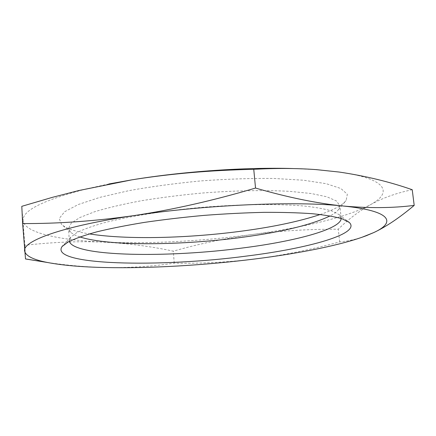 <?xml version="1.0" encoding="UTF-8"?>
<svg xmlns="http://www.w3.org/2000/svg" width="436" height="436" viewBox="0 0 436 436"><rect width="100%" height="100%" fill="white"/><g stroke="black" fill="none" stroke-linecap="round" stroke-linejoin="round"><path stroke-width="0.33" stroke-dasharray="2.18 1.64" d="M47.606 262.51C67.853 265.442 87.075 267.115 105.267 267.541C129.906 267.9 152.894 266.434 174.231 263.142C200.473 263.676 227.39 262.287 254.984 258.968C282.632 255.376 310.863 249.686 339.688 241.898C346.696 241.331 354.119 239.789 361.967 237.288M339.688 241.898L338.292 229.222C308.704 229.096 280.174 230.84 252.7 234.459C225.319 238.318 198.854 243.888 173.305 251.169C151.417 246.438 128.2 243.43 103.648 242.133C79.112 241.075 52.849 242.127 24.857 245.288L21.8 206.326M412.227 189.725C396.395 193.028 382.459 198.026 370.42 204.718C358.387 211.667 347.677 219.831 338.292 229.222M25.517 258.973L24.857 245.288M174.231 263.142L173.305 251.169M320.242 214.507C333.551 209.994 342.173 205.329 346.113 200.5L347.339 194.26L340.887 188.521L326.281 183.709L303.663 180.232L273.961 178.466C251.141 178.22 226.873 179.027 201.154 180.891C175.49 183.343 151.428 186.592 128.969 190.641L99.975 197.334L78.257 204.533L64.659 211.716L59.247 218.447L61.503 224.398C66.19 228.502 75.472 231.669 89.347 233.898M293.156 168.558L314.449 169.571L339.23 172.051C387.5 178.733 392.945 192.587 370.42 204.718C348.075 217.03 302.252 227.766 252.7 234.459C202.947 241.173 148.436 244.127 103.648 242.133C59.203 240.171 24.34 232.829 23.146 220.6C22.034 210.604 43.507 199.944 87.565 188.625L108.842 183.981M79.864 236.928C75.586 235.527 72.485 233.93 70.561 232.137L68.572 228.399L71.199 223.183L79.886 217.531L94.732 211.705C107.583 207.819 123.056 204.179 141.155 200.778C160.432 197.622 180.771 195.045 202.179 193.039C234.328 190.537 265.055 189.987 289.88 191.36L311.233 193.524L326.842 196.794L336.347 200.914L339.808 205.623L338.467 209.64C336.87 211.727 334.08 213.82 330.096 215.913M341.197 218.501L339.181 214.692L332.379 211.16C325.474 209.051 316.073 207.345 304.186 206.032C278.522 203.792 241.767 204.135 203.367 207.231C164.993 210.583 128.696 216.376 103.763 222.861C92.258 226.137 83.276 229.391 76.818 232.617L70.703 237.233L69.346 241.326M341.181 217.973L339.808 205.623M69.28 240.803L68.572 228.399M87.565 188.625L83.412 189.447M314.449 169.571L316.274 169.626M338.467 209.64L346.113 200.5M70.561 232.137L61.503 224.398M70.703 237.233L62.948 245.593M339.181 214.692L348.222 221.641"/><path stroke-width="0.65" d="M361.967 237.288L373.685 232.611C385.931 226.873 399.436 217.798 414.2 205.394L412.227 189.725C389.653 181.817 365.324 175.926 339.23 172.051L316.323 169.626C296.796 168.198 275.939 168.1 253.757 169.337L255.529 188.058C213.689 200.456 173.326 209.618 134.435 215.537C95.631 221.068 58.364 223.739 22.628 223.559L21.8 206.326L52.189 197.399L78.905 190.516L131.928 179.834C170.449 173.675 211.062 170.176 253.757 169.337M414.2 205.394C392.869 208.119 369.139 208.321 343.018 205.999C316.858 203.356 287.695 197.372 255.529 188.058M22.628 223.559L25.517 258.973L47.606 262.51M246.841 256.03C160.748 267.579 48.674 265.557 62.103 246.504L68.403 241.827C75.172 238.536 84.682 235.2 96.934 231.816C110.679 228.469 126.571 225.319 144.605 222.365C163.571 219.602 183.387 217.275 204.053 215.389C224.742 213.804 244.672 212.795 263.835 212.354C282.108 212.261 298.3 212.714 312.416 213.722C325.06 215.013 334.99 216.719 342.216 218.834L349.203 222.393C361.624 233.701 308.421 248.378 246.841 256.03M105.267 267.541C150.213 268.516 204.953 265.262 254.984 258.968C299.87 253.305 341.622 245.043 366.235 235.734L373.685 232.611C396.547 222.229 391.403 210.828 343.018 205.999C296.355 200.92 205.52 204.702 134.435 215.537C62.403 226.191 22.47 241.081 24.612 250.945C25.544 255.867 33.185 259.72 47.535 262.499C62.626 265.366 81.87 267.045 105.267 267.541M89.347 233.898C127.089 239.991 189.987 238.269 244.525 230.758C274.773 226.616 300.012 221.199 320.242 214.507M108.842 183.981L131.928 179.834C182.94 171.424 245.691 167.092 293.156 168.558M330.096 215.913C311.658 224.747 282.648 231.843 243.054 237.2C181.916 245.55 108.798 246.329 79.864 236.928M69.346 241.326C73.58 256.842 168.727 258.008 244.024 247.795C295.772 241.135 340.636 229.162 341.197 218.501M47.535 262.499L25.506 258.93M366.235 235.734L367.047 235.462M62.948 245.593L62.103 246.504M348.222 221.641L349.203 222.393"/></g></svg>
